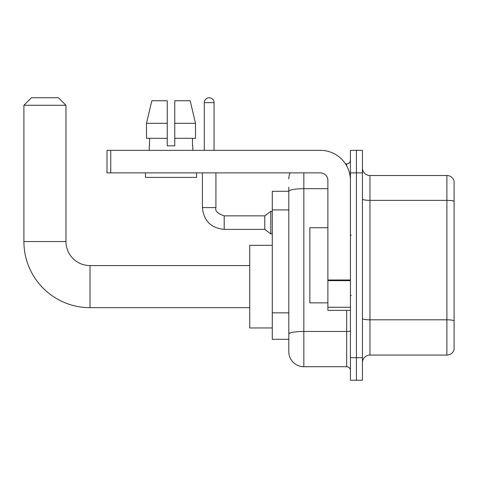 <?xml version="1.0" encoding="UTF-8"?>
<svg xmlns="http://www.w3.org/2000/svg" width="478" height="478" viewBox="0 0 478 478"><rect width="100%" height="100%" fill="white"/><g stroke="black" fill="none" stroke-linecap="round" stroke-linejoin="round"><path stroke-width="0.72" d="M303.841 172.887L303.841 366.722A15.027 15.027 0 0 1 288.814 351.694L288.814 187.161L288.814 191.29L272.281 191.29L272.281 339.302L288.814 339.302M350.422 357.705L350.422 380.249L356.433 380.249L356.433 357.705L356.433 380.249L362.438 380.249L362.438 357.705L356.433 357.705L356.433 172.887L356.433 357.705L350.422 357.705L350.422 172.887L356.433 172.887L356.433 150.343L356.433 172.887L362.438 172.887L362.438 357.705M362.438 172.887L362.438 150.343L350.422 150.343L350.422 172.887M303.841 366.722L346.664 366.722L346.664 310.377M345.469 163.87L346.664 163.87A3.758 3.758 0 0 0 350.422 160.112M288.814 351.694L288.814 336.667M327.878 188.702L303.841 188.702A15.027 2.611 180 0 0 288.814 191.314L288.814 187.161M350.422 370.48A3.758 3.758 0 0 0 346.664 366.722M288.814 178.897A15.027 15.027 0 0 1 290.068 172.887M362.438 362.593A7.511 7.511 0 0 1 369.954 355.076L446.888 355.076L446.888 175.516L369.954 175.516A7.511 7.511 0 0 1 362.438 167.999A7.511 7.511 0 0 0 369.954 175.516L369.954 355.076M454.1 180.923A7.511 7.511 0 0 0 446.888 175.516A7.511 7.511 0 0 1 454.1 180.923L454.1 349.669A7.511 7.511 0 0 1 446.888 355.076M362.438 199.045A7.511 1.303 0 0 0 369.954 200.348L446.888 200.348A7.511 1.303 180 0 1 454.1 201.286L454.1 181.526M174.763 145.838L167.252 145.838L174.763 145.838L167.252 145.838L174.763 145.838L174.763 100.756L190.178 100.756L195.514 123.3L195.514 138.327L174.763 138.327M167.252 123.3L146.501 123.3L151.837 100.756L146.501 123.3L151.837 100.756L167.252 100.756L167.252 145.838M249.743 307.671L90.013 307.671L90.013 265.595A24.043 24.043 0 0 1 65.976 241.557L65.976 105.268L23.9 105.268L31.411 97.751L58.459 97.751L65.976 105.268M90.013 265.595A24.043 24.043 0 0 1 65.976 241.557A24.043 24.043 0 0 0 90.013 265.595L249.743 265.595M90.013 307.671A66.113 66.113 0 0 1 23.9 241.557L23.9 105.268M272.281 245.31L249.743 245.31L249.743 327.956L272.281 327.956M204.291 150.343L204.291 102.639A4.882 4.882 0 0 1 209.173 97.751A4.882 4.882 0 0 1 214.054 102.639L214.054 150.343M224.2 229.38C210.983 228.078 203.718 220.812 202.409 207.595C203.718 220.812 210.983 228.078 224.2 229.38C210.983 228.078 203.718 220.812 202.409 207.595C203.718 220.812 210.983 228.078 224.2 229.38C210.983 228.078 203.718 220.812 202.409 207.595C203.718 220.812 210.983 228.078 224.2 229.38C210.983 228.078 203.718 220.812 202.409 207.595C203.718 220.812 210.983 228.078 224.2 229.38C210.983 228.078 203.718 220.812 202.409 207.595C203.718 220.812 210.983 228.078 224.2 229.38C210.983 228.078 203.718 220.812 202.409 207.595C203.718 220.812 210.983 228.078 224.2 229.38C210.983 228.078 203.718 220.812 202.409 207.595C203.718 220.812 210.983 228.078 224.2 229.38C210.983 228.078 203.718 220.812 202.409 207.595C203.718 220.812 210.983 228.078 224.2 229.38C210.983 228.078 203.718 220.812 202.409 207.595L215.936 207.595C214.771 210.84 217.526 213.594 224.2 215.859L264.77 215.859L264.77 229.38L224.2 229.38L224.2 215.871M264.77 215.859L270.781 211.354L270.781 233.891L272.281 233.891M350.422 310.377L327.878 310.377L327.878 279.994L350.422 279.994M350.422 180.397A30.054 30.054 0 0 0 320.368 150.343L110.753 150.343L110.753 172.887L320.368 172.887A7.511 7.511 0 0 1 327.878 180.397L327.878 279.994M110.753 172.887L106.994 172.887L106.994 150.343L110.753 150.343M149.22 145.838L149.542 145.838L149.22 145.838L149.22 150.343M192.795 145.838L192.467 145.838L192.795 145.838L192.795 150.343M192.467 138.327L192.467 145.838M149.542 145.838L149.542 138.327M145.461 172.887L145.461 177.392L196.554 177.392L196.554 172.887M167.252 138.327L146.501 138.327L146.501 123.3M195.514 138.327L195.514 123.3L174.763 123.3M195.514 123.3L190.178 100.756L195.514 123.3M327.878 227.731L309.846 227.731L309.846 302.861L327.878 302.861M288.814 209.92L272.281 209.92M288.814 312.845L272.281 312.845M350.422 330.8A3.758 0.651 0 0 1 346.664 331.451L303.841 331.451A15.027 2.611 180 0 0 288.814 334.062M346.664 165.848L346.664 163.87M454.1 320.744A7.511 1.303 180 0 0 446.888 319.806L369.954 319.806A7.511 1.303 0 0 1 362.438 318.503M23.9 241.557L65.976 241.557M215.936 172.887L215.919 207.595M204.291 102.639L214.054 102.639M350.422 280.646L327.878 280.646M327.878 307.27L350.422 307.27M264.77 229.38L270.781 233.891M202.409 207.595L202.409 172.887M270.781 211.354L272.281 211.354M351.169 235.242L350.422 234.495M351.169 295.35L350.422 296.097"/></g></svg>
